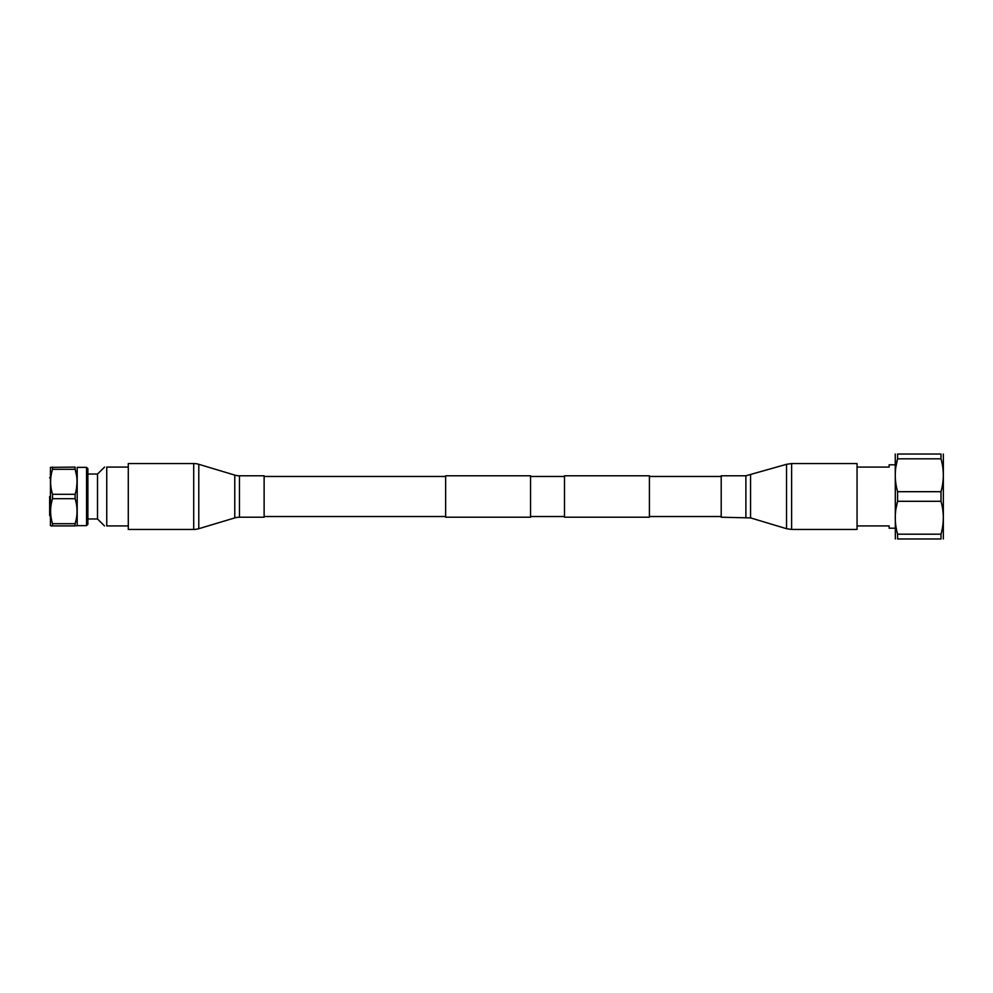 <?xml version="1.0" encoding="UTF-8"?>
<svg xmlns="http://www.w3.org/2000/svg" width="993" height="993" viewBox="0 0 993 993"><rect width="100%" height="100%" fill="white"/><g stroke="black" fill="none" stroke-linecap="round" stroke-linejoin="round"><path stroke-width="1.49" d="M721.203 476.466L649.41 476.466M721.203 516.534L649.41 516.534M649.41 475.784L649.41 517.216L564.508 517.216L564.508 475.784L649.41 475.784M445.634 476.466L264.126 476.466M445.634 516.534L264.126 516.534M530.547 475.784L530.547 517.216L445.634 517.216L445.634 475.784L530.547 475.784M564.508 476.466L530.547 476.466M564.508 516.534L530.547 516.534M49.65 496.5L49.65 515.181A1.117 1.117 0 0 0 50.444 516.236M87.88 474.033L97.513 474.033L97.513 518.967L104.476 525.918M128.283 467.082L106.748 467.082C103.756 467.082 103.756 467.082 106.748 467.082L106.748 525.918L128.283 525.918M97.513 474.033L104.575 467.082M106.748 525.918C103.744 525.918 103.744 525.918 106.748 525.918M52.53 467.095L52.53 469.292L75.108 469.292L75.108 467.095C77.665 467.095 77.665 467.095 75.108 467.095L50.444 467.355L50.444 525.645L52.53 525.905L52.53 523.708C49.973 515.417 49.973 507.075 52.53 498.697L52.53 494.303C49.973 486.011 49.973 477.67 52.53 469.292L52.12 470.756M87.88 468.684L87.88 524.316L86.552 525.645L86.552 467.355L87.88 468.684M86.552 467.355L77.193 467.355L77.193 525.645L76.535 525.905M76.535 488.072L77.044 481.804M76.523 475.436L75.207 469.652M75.108 469.292C77.665 477.583 77.665 485.925 75.108 494.303L52.53 494.303M52.53 498.697L75.108 498.697L75.108 494.303M75.108 498.697C77.665 506.989 77.665 515.33 75.108 523.708L52.53 523.708M50.904 525.905L75.108 525.905L75.108 523.708M75.108 525.905C77.665 525.905 77.665 525.905 75.108 525.905C77.665 525.905 77.665 525.905 75.108 525.905M895.897 509.198L897.585 501.304L897.585 491.696L940.992 491.696L940.992 501.304C944.082 512.202 944.082 523.162 940.992 534.184L940.992 538.976C944.082 538.976 944.082 538.976 940.992 538.976L897.585 538.976C894.494 538.976 894.494 538.976 897.585 538.976L897.585 534.184L940.992 534.184M857.058 525.918L889.145 525.918L889.145 528.189L895.214 528.189M895.252 454.024L895.351 538.976M943.35 454.049L943.338 538.976M895.872 466.884L897.585 458.816L897.585 454.024C894.494 454.024 894.494 454.024 897.585 454.024L940.992 454.024C944.082 454.024 944.082 454.024 940.992 454.024L940.992 458.816C944.082 469.714 944.082 480.674 940.992 491.696M895.947 484.125L895.835 483.33M940.992 458.816L897.585 458.816C894.494 469.714 894.494 480.674 897.585 491.696M895.947 526.6L895.835 525.806M897.585 534.184C894.494 523.162 894.494 512.202 897.585 501.304L940.992 501.304M895.214 464.811L889.145 464.811L889.145 467.082L857.058 467.082M193.709 463.557L128.283 463.557L128.283 529.443L193.709 529.443L193.709 463.557A17.663 17.663 0 0 1 198.786 464.302L234.77 475.101A16.298 16.298 0 0 0 239.45 475.784L264.126 475.784L264.126 517.216L239.45 517.216L239.45 475.784M239.45 517.216A16.298 16.298 0 0 0 234.77 517.899L198.786 528.698A17.663 17.663 0 0 1 193.709 529.443M857.058 463.557L857.058 529.443L791.62 529.443L791.62 463.557L857.058 463.557M745.88 517.216L745.88 475.784L721.203 475.784L721.203 517.216L750.559 517.899L786.543 528.698L791.62 529.443M198.786 528.698L198.786 464.302M234.77 517.899L234.77 475.101M745.88 475.784L786.543 464.302L786.543 528.698M750.559 475.101L750.559 517.899M50.655 476.714L49.65 477.819M77.193 525.645L86.552 525.645M87.88 518.967L97.513 518.967M786.543 464.302L791.62 463.557"/></g></svg>
